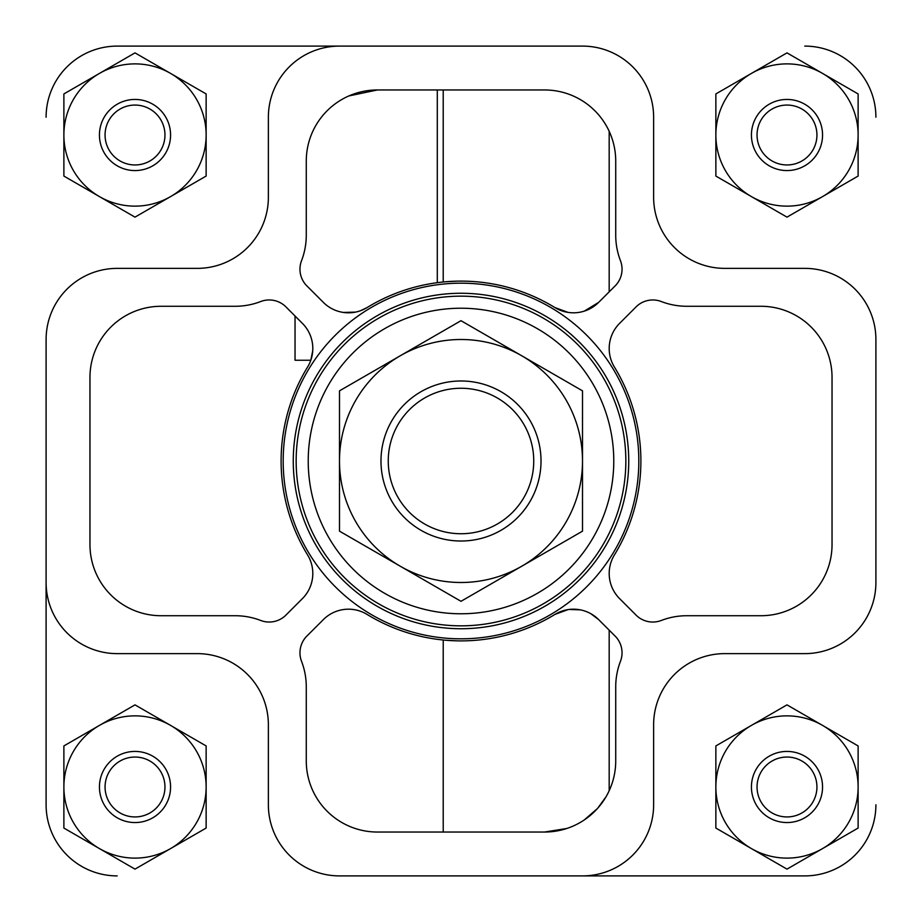 <?xml version="1.0" encoding="UTF-8"?>
<svg xmlns="http://www.w3.org/2000/svg" width="922" height="922" viewBox="0 0 922 922"><rect width="100%" height="100%" fill="white"/><g stroke="black" fill="none" stroke-linecap="round" stroke-linejoin="round"><path stroke-width="1.38" d="M584.271 819.946L597.398 808.582M598.643 619.607L615.573 636.537A23.707 23.707 0 0 1 620.46 661.304A71.121 71.121 0 0 0 615.723 686.821L615.723 760.915A71.121 71.121 0 0 1 544.602 832.036L377.398 832.036A71.121 71.121 0 0 1 306.277 760.915L306.277 686.821A71.121 71.121 0 0 0 301.54 661.304A23.707 23.707 0 0 1 307.395 635.558L323.357 619.607A35.566 35.566 0 0 1 367.071 614.421A179.894 179.894 0 0 0 554.929 614.421A35.566 35.566 0 0 1 598.643 619.607L590.656 613.579M606.019 796.781L597.698 808.248M566.823 828.475L544.602 832.036M457.427 640.848L445.948 640.26M445.729 640.237L443.217 640.006L443.217 832.036M554.929 614.421L568.021 609.615M569.185 609.454L580.457 609.868M428.649 284.045L433.766 283.169M348.85 95.946L377.398 89.964A71.121 71.121 0 0 0 306.277 161.085L306.277 235.179A71.121 71.121 0 0 1 301.54 260.695A23.707 23.707 0 0 0 306.427 285.463L323.357 302.393A35.566 35.566 0 0 0 367.071 307.579A179.894 179.894 0 0 1 554.929 307.579A35.566 35.566 0 0 0 598.643 302.393L584.271 311.14M443.217 89.964L443.217 281.994L445.706 281.763M446.432 281.706L457.37 281.152M367.071 307.579L360.525 310.714M355.477 312.12L343.353 312.443M302.393 323.357A35.566 35.566 0 0 1 307.579 367.071A179.894 179.894 0 0 0 307.579 554.929A35.566 35.566 0 0 1 302.393 598.643L285.463 615.573A23.707 23.707 0 0 1 260.695 620.46A71.121 71.121 0 0 0 235.179 615.723L161.085 615.723A71.121 71.121 0 0 1 89.964 544.602L89.964 377.398A71.121 71.121 0 0 1 161.085 306.277L235.179 306.277A71.121 71.121 0 0 0 260.695 301.54A23.707 23.707 0 0 1 286.442 307.395L302.393 323.357M312.754 350.625L310.818 360.237L295.04 360.237L295.04 315.992M377.398 89.964L544.602 89.964A71.121 71.121 0 0 1 615.723 161.085L615.723 235.179A71.121 71.121 0 0 0 620.46 260.695A23.707 23.707 0 0 1 614.605 286.442L598.643 302.393M568.067 312.397L554.929 307.579M875.9 339.492L875.9 582.508A71.121 71.121 0 0 1 804.779 653.629L724.761 653.629A71.121 71.121 0 0 0 653.629 724.761L653.629 804.779A71.121 71.121 0 0 1 582.508 875.9L339.492 875.9A71.121 71.121 0 0 1 268.371 804.779L268.371 724.761A71.121 71.121 0 0 0 197.239 653.629L117.221 653.629A71.121 71.121 0 0 1 46.1 582.508L46.1 339.492A71.121 71.121 0 0 1 117.221 268.371L197.239 268.371A71.121 71.121 0 0 0 268.371 197.239L268.371 117.221A71.121 71.121 0 0 1 339.492 46.1L582.508 46.1A71.121 71.121 0 0 1 653.629 117.221L653.629 197.239A71.121 71.121 0 0 0 724.761 268.371L804.779 268.371A71.121 71.121 0 0 1 875.9 339.492L875.9 582.508M760.915 306.277A71.121 71.121 0 0 1 832.036 377.398L832.036 544.602A71.121 71.121 0 0 1 760.915 615.723L686.821 615.723A71.121 71.121 0 0 0 661.304 620.46A23.707 23.707 0 0 1 635.558 614.605L619.607 598.643A35.566 35.566 0 0 1 614.421 554.929A179.894 179.894 0 0 0 614.421 367.071A35.566 35.566 0 0 1 619.607 323.357L636.537 306.427A23.707 23.707 0 0 1 661.304 301.54A71.121 71.121 0 0 0 686.821 306.277L760.915 306.277M875.9 804.779A71.121 71.121 0 0 1 804.779 875.9L526.197 875.9M469.471 875.9L339.492 875.9M117.221 875.9A71.121 71.121 0 0 1 46.1 804.779L46.1 339.492M46.1 117.221A71.121 71.121 0 0 1 117.221 46.1L309.861 46.1M422.472 46.1L469.471 46.1M526.197 46.1L582.508 46.1M582.508 875.9L804.779 875.9M46.1 582.508L46.1 804.779M339.492 46.1L117.221 46.1M804.779 46.1A71.121 71.121 0 0 1 875.9 117.221M858.117 135.004L858.117 93.94L786.996 52.877L715.864 93.94L715.864 176.067L786.996 217.131L858.117 176.067L858.117 135.004A71.121 71.121 0 0 0 751.43 73.414A71.121 71.121 0 0 0 751.43 196.605A71.121 71.121 0 0 0 858.117 135.004M822.551 135.004A35.566 35.566 0 0 0 769.213 104.209A35.566 35.566 0 0 0 769.213 165.81A35.566 35.566 0 0 0 822.551 135.004M858.117 786.996L858.117 745.933L786.996 704.869L715.864 745.933L715.864 828.06L786.996 869.123L858.117 828.06L858.117 786.996A71.121 71.121 0 0 0 751.43 725.395A71.121 71.121 0 0 0 751.43 848.586A71.121 71.121 0 0 0 858.117 786.996M206.136 786.996L206.136 745.933L135.004 704.869L63.883 745.933L63.883 828.06L135.004 869.123L206.136 828.06L206.136 786.996A71.121 71.121 0 0 0 99.449 725.395A71.121 71.121 0 0 0 99.449 848.586A71.121 71.121 0 0 0 206.136 786.996M206.136 135.004L206.136 93.94L135.004 52.877L63.883 93.94L63.883 176.067L135.004 217.131L206.136 176.067L206.136 135.004A71.121 71.121 0 0 0 99.449 73.414A71.121 71.121 0 0 0 99.449 196.605A71.121 71.121 0 0 0 206.136 135.004M822.551 786.996A35.566 35.566 0 0 0 769.213 756.19A35.566 35.566 0 0 0 769.213 817.791A35.566 35.566 0 0 0 822.551 786.996M170.57 786.996A35.566 35.566 0 0 0 117.221 756.19A35.566 35.566 0 0 0 117.221 817.791A35.566 35.566 0 0 0 170.57 786.996M170.57 135.004A35.566 35.566 0 0 0 117.221 104.209A35.566 35.566 0 0 0 117.221 165.81A35.566 35.566 0 0 0 170.57 135.004M164.957 135.004A29.953 29.953 0 0 0 120.033 109.073A29.953 29.953 0 0 0 120.033 160.947A29.953 29.953 0 0 0 164.957 135.004M164.957 786.996A29.953 29.953 0 0 0 120.033 761.053A29.953 29.953 0 0 0 120.033 812.927A29.953 29.953 0 0 0 164.957 786.996M816.938 786.996A29.953 29.953 0 0 0 772.014 761.053A29.953 29.953 0 0 0 772.014 812.927A29.953 29.953 0 0 0 816.938 786.996M816.938 135.004A29.953 29.953 0 0 0 772.014 109.073A29.953 29.953 0 0 0 772.014 160.947A29.953 29.953 0 0 0 816.938 135.004M638.819 461A177.819 177.819 0 0 0 372.096 307.003A177.819 177.819 0 0 0 372.096 614.997A177.819 177.819 0 0 0 638.819 461M628.735 461A167.735 167.735 0 0 0 377.133 315.739A167.735 167.735 0 0 0 377.133 606.261A167.735 167.735 0 0 0 628.735 461M625.842 461A164.842 164.842 0 0 0 378.585 318.24A164.842 164.842 0 0 0 378.585 603.76A164.842 164.842 0 0 0 625.842 461M613.775 461A152.775 152.775 0 0 0 384.612 328.693A152.775 152.775 0 0 0 384.612 593.307A152.775 152.775 0 0 0 613.775 461M304.248 282.8A23.707 23.707 0 0 1 303.108 281.003M300.745 275.263A23.707 23.707 0 0 1 300.537 274.422M300.088 271.656A23.707 23.707 0 0 1 300.007 267.657M300.399 264.626A23.707 23.707 0 0 1 300.56 263.911M306.277 161.085A71.121 71.121 0 0 1 307.752 146.633M380.982 461A80.018 80.018 0 0 0 501.003 530.3A80.018 80.018 0 0 0 501.003 391.7A80.018 80.018 0 0 0 380.982 461M388.254 461A72.746 72.746 0 0 0 497.373 523.996A72.746 72.746 0 0 0 497.373 398.004A72.746 72.746 0 0 0 388.254 461M339.492 461L339.492 531.153L400.252 566.223A121.508 121.508 0 0 0 582.508 461A121.508 121.508 0 0 0 521.748 355.777L461 320.695L339.492 390.847L339.492 461A121.508 121.508 0 0 0 400.252 566.223L461 601.305L582.508 531.153L582.508 390.847L521.748 355.777A121.508 121.508 0 0 0 339.492 461M609.177 131.27L609.177 291.871M437.293 89.964L437.293 282.674M609.177 630.129L609.177 790.73"/></g></svg>
